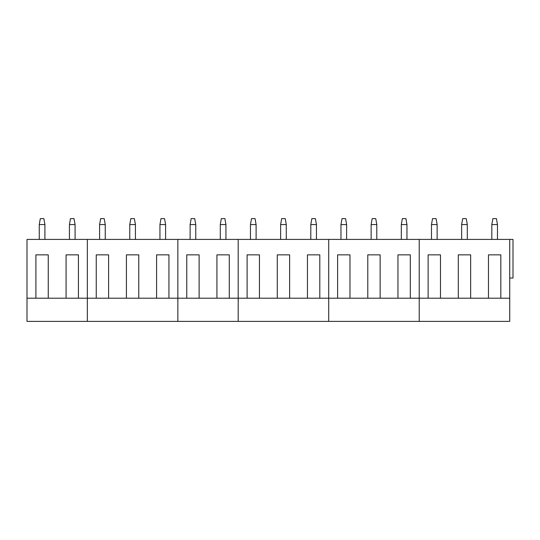 <?xml version="1.0" encoding="UTF-8"?>
<svg xmlns="http://www.w3.org/2000/svg" width="540" height="540" viewBox="0 0 540 540"><rect width="100%" height="100%" fill="white"/><g stroke="black" fill="none" stroke-linecap="round" stroke-linejoin="round"><path stroke-width="0.81" d="M44.908 224.566L39.265 224.566L40.311 218.626L43.862 218.626L44.908 224.566L44.908 239.416M39.265 224.566L39.265 239.416M75.08 224.566L69.437 224.566L70.484 218.626L74.027 218.626L75.08 224.566L75.08 239.416M69.437 224.566L69.437 239.416M105.246 224.566L99.603 224.566L100.656 218.626L104.2 218.626L105.246 224.566L105.246 239.416M99.603 224.566L99.603 239.416M135.419 224.566L129.775 224.566L130.822 218.626L134.372 218.626L135.419 224.566L135.419 239.416M129.775 224.566L129.775 239.416M165.591 224.566L159.948 224.566L160.994 218.626L164.545 218.626L165.591 224.566L165.591 239.416M159.948 224.566L159.948 239.416M195.763 224.566L190.121 224.566L191.167 218.626L194.71 218.626L195.763 224.566L195.763 239.416M190.121 224.566L190.121 239.416M225.929 224.566L220.286 224.566L221.339 218.626L224.883 218.626L225.929 224.566L225.929 239.416M220.286 224.566L220.286 239.416M256.102 224.566L250.459 224.566L251.505 218.626L255.056 218.626L256.102 224.566L256.102 239.416M250.459 224.566L250.459 239.416M286.274 224.566L280.631 224.566L281.678 218.626L285.228 218.626L286.274 224.566L286.274 239.416M280.631 224.566L280.631 239.416M316.447 224.566L310.804 224.566L311.85 218.626L315.394 218.626L316.447 224.566L316.447 239.416M310.804 224.566L310.804 239.416M346.613 224.566L340.97 224.566L342.023 218.626L345.566 218.626L346.613 224.566L346.613 239.416M340.97 224.566L340.97 239.416M376.785 224.566L371.142 224.566L372.188 218.626L375.739 218.626L376.785 224.566L376.785 239.416M371.142 224.566L371.142 239.416M406.958 224.566L401.315 224.566L402.361 218.626L405.911 218.626L406.958 224.566L406.958 239.416M401.315 224.566L401.315 239.416M437.13 224.566L431.487 224.566L432.533 218.626L436.077 218.626L437.13 224.566L437.13 239.416M431.487 224.566L431.487 239.416M467.296 224.566L461.653 224.566L462.706 218.626L466.25 218.626L467.296 224.566L467.296 239.416M461.653 224.566L461.653 239.416M497.468 224.566L491.825 224.566L492.872 218.626L496.422 218.626L497.468 224.566L497.468 239.416M491.825 224.566L491.825 239.416M27 298.208L87.345 298.208L87.345 321.374L27 321.374L27 239.416L87.345 239.416L87.345 321.374L177.856 321.374L177.856 298.208L177.856 321.374L509.733 321.374L509.733 298.208L500.823 298.208L500.823 254.853L488.471 254.853L500.823 254.853M35.91 298.208L35.91 254.853L48.263 254.853L35.91 254.853M48.263 298.208L48.263 254.853M66.076 298.208L66.076 254.853L78.435 254.853L66.076 254.853M78.435 298.208L78.435 254.853M126.421 298.208L177.856 298.208L177.856 239.416L87.345 239.416L87.345 298.208L126.421 298.208L126.421 254.853L138.773 254.853L126.421 254.853M96.248 298.208L96.248 254.853L108.608 254.853L96.248 254.853M108.608 298.208L108.608 254.853M138.773 298.208L138.773 254.853M156.593 298.208L156.593 254.853L168.946 254.853L156.593 254.853M168.946 298.208L168.946 254.853M186.759 298.208L238.194 298.208L238.194 239.416L177.856 239.416L177.856 298.208L186.759 298.208L186.759 254.853L199.118 254.853L186.759 254.853M199.118 298.208L199.118 254.853M216.931 298.208L216.931 254.853L229.291 254.853L216.931 254.853M229.291 298.208L229.291 254.853M247.104 298.208L328.712 298.208L328.712 239.416L238.194 239.416L238.194 321.374L238.194 298.208L247.104 298.208L247.104 254.853L259.457 254.853L247.104 254.853M277.276 298.208L277.276 254.853L289.629 254.853L277.276 254.853M259.457 298.208L259.457 254.853M289.629 298.208L289.629 254.853M307.442 298.208L307.442 254.853L319.801 254.853L307.442 254.853M319.801 298.208L319.801 254.853M337.615 298.208L419.222 298.208L419.222 239.416L328.712 239.416L328.712 321.374L328.712 298.208L337.615 298.208L337.615 254.853L349.974 254.853L337.615 254.853M367.787 298.208L367.787 254.853L380.14 254.853L367.787 254.853M349.974 298.208L349.974 254.853M380.14 298.208L380.14 254.853M397.96 298.208L397.96 254.853L410.312 254.853L397.96 254.853M410.312 298.208L410.312 254.853M509.733 298.208L509.733 239.416L419.222 239.416L419.222 321.374L419.222 298.208L428.126 298.208L428.126 254.853L440.485 254.853L428.126 254.853M428.126 298.208L458.298 298.208L458.298 254.853L470.657 254.853L458.298 254.853M440.485 298.208L440.485 254.853M458.298 298.208L470.657 298.208L470.657 254.853M470.657 298.208L488.471 298.208L488.471 254.853M488.471 298.208L500.823 298.208M509.733 239.416L513 239.416L513 278.019L509.733 278.019"/></g></svg>
